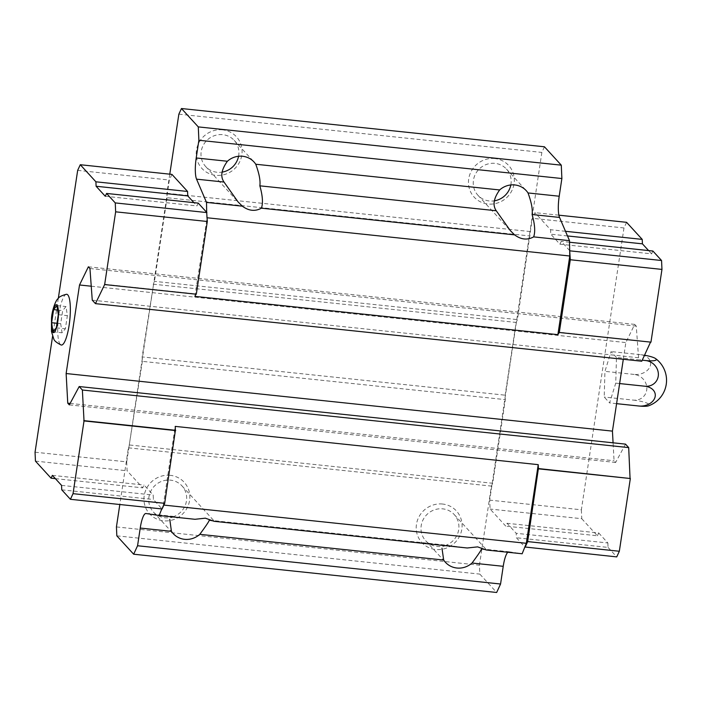 <?xml version="1.0" encoding="UTF-8"?>
<svg xmlns="http://www.w3.org/2000/svg" width="701" height="701" viewBox="0 0 701 701"><rect width="100%" height="100%" fill="white"/><g stroke="black" fill="none" stroke-linecap="round" stroke-linejoin="round"><path stroke-width="0.53" stroke-dasharray="3.5 2.63" d="M569.685 250.599L561.229 241.372L559.933 244.185L550.767 234.178L550.565 229.726L534.924 212.657L532.331 218.3L517.443 319.621L516.146 322.442L505.141 395.18L505.342 399.631L492.689 483.269L491.392 486.091L479.431 565.19L479.826 574.101L496.658 592.476M544.449 146.789L541.855 152.424L489.701 500.137L490.104 509.049L505.736 526.118L507.042 523.297L516.208 533.303L516.4 537.755L524.856 546.99M161.773 508.935L163.333 505.035L163.868 505.088M35.05 452.215L126.706 461.871L127.1 470.783L142.741 487.852L144.038 485.031L153.204 495.037L153.405 499.498L162.08 508.97M126.706 461.871L129.045 446.423L128.397 447.825L119.818 504.518M142.145 356.914L142.242 359.14L153.791 282.766L142.145 356.914L505.141 395.18M198.225 203.106L196.928 205.928L193.932 202.65M169.782 174.163L166.899 193.257L167.092 197.717L530.087 235.983M171.929 174.391L169.335 180.034L153.791 282.766L154.448 281.355L517.443 319.621M209.24 520.177L445.696 545.098L467.243 547.989M145.939 513.5L194.992 519.292M481.526 548.883L508.987 551.775A18.734 4.232 -84 0 0 508.944 551.766A18.734 4.232 -84 0 0 507.804 552.265M214.059 521.299L213.612 520.992M116.83 535.836L479.826 574.101M116.436 526.924L479.431 565.19M486.31 549.996L485.863 549.689M508.987 551.775L522.149 553.772M163.333 505.035L175.224 426.392M625.511 444.127L615.636 462.467L614.058 460.759L613.077 442.813M69.32 404.88L615.636 462.467M70.109 403.417L614.058 460.759M623.303 359.28L625.835 342.57L634.685 324.379L636.254 326.096L638.576 357.755L641.757 361.225M91.244 286.218L625.835 342.57M88.37 266.792L634.685 324.379M89.947 268.509L636.254 326.096M92.26 300.168L638.576 357.755M650.554 342.106L559.021 332.178M104.37 284.255L196.026 293.912M194.887 296.383L207.137 217.774M206.786 217.739L206.681 212.333M178.86 114.167L541.855 152.424M494.827 158.557A23.422 22.371 137.5 0 0 470.029 190.576A23.422 22.371 137.5 0 0 509.32 194.72A23.422 22.371 137.5 0 0 494.827 158.557M222.585 129.86A23.422 22.371 137.5 0 0 197.778 161.878A23.422 22.371 137.5 0 0 237.078 166.023A23.422 22.371 137.5 0 0 222.585 129.86M166.899 193.257L529.895 231.523M167.092 197.717L154.448 281.355M153.142 284.177L516.146 322.442M142.347 361.365L129.045 446.423L142.242 359.14L142.347 361.365L505.342 399.631M129.694 445.012L492.689 483.269M128.397 447.825L491.392 486.091M170.334 475.339A23.422 22.371 137.5 0 0 145.528 507.366A23.422 22.371 137.5 0 0 184.827 511.502A23.422 22.371 137.5 0 0 170.334 475.339M442.585 504.037A23.422 22.371 137.5 0 0 417.778 536.063A23.422 22.371 137.5 0 0 457.07 540.208A23.422 22.371 137.5 0 0 442.585 504.037M444.942 545.641A19.365 18.498 137.5 0 0 454.23 514.578A19.365 18.498 137.5 0 0 442.795 508.856A19.365 18.498 137.5 0 0 423.316 519.336A19.365 18.498 137.5 0 0 425.673 540.734A19.365 18.498 137.5 0 0 443.479 546.044M172.691 516.944A19.365 18.498 137.5 0 0 181.98 485.881A19.365 18.498 137.5 0 0 170.545 480.159A19.365 18.498 137.5 0 0 151.066 490.639A19.365 18.498 137.5 0 0 153.431 512.037A19.365 18.498 137.5 0 0 171.246 517.338M238.568 156.262A19.365 18.498 137.5 0 0 234.23 140.393A19.365 18.498 137.5 0 0 222.795 134.68A19.365 18.498 137.5 0 0 203.316 145.151A19.365 18.498 137.5 0 0 205.673 166.549A19.365 18.498 137.5 0 0 222.007 172.139M510.819 184.959A19.365 18.498 137.5 0 0 506.481 169.09A19.365 18.498 137.5 0 0 495.046 163.377A19.365 18.498 137.5 0 0 475.567 173.857A19.365 18.498 137.5 0 0 477.924 195.246A19.365 18.498 137.5 0 0 494.249 200.845M35.444 461.118L127.1 470.783M55.379 478.643L142.741 487.852M52.382 475.374L144.038 485.031M61.548 485.381L153.204 495.037M61.749 489.833L153.405 499.498M105.273 196.262L196.928 205.928M77.671 170.369L169.335 180.034M58.314 298.354L52.584 336.296M66.437 294.28A25.525 5.766 -84 0 0 58.297 319.06A25.525 5.766 -84 0 0 61.092 344.988M626.58 222.322L623.986 227.956L581.366 509.802L489.701 500.137M581.366 509.802L581.76 518.705L490.104 509.049M581.76 518.705L597.401 535.783L505.736 526.118M597.401 535.783L598.698 532.962L507.042 523.297M598.698 532.962L607.863 542.968L516.208 533.303M607.863 542.968L608.056 547.42L516.4 537.755M608.056 547.42L616.74 556.892M569.536 242.239L561.229 241.372M652.885 251.028L651.588 253.85L559.933 244.185M651.588 253.85L648.591 250.572M567.486 235.948L550.767 234.178M565.497 231.304L550.565 229.726M558.899 215.181L534.924 212.657M623.986 227.956L532.331 218.3M616.477 357.466L611.079 351.578L604.945 371.355L604.209 397.038L609.607 402.926L615.741 383.149L616.477 357.466L642.23 360.183M616.591 403.662L609.607 402.926M644.508 355.232A13.521 2.576 8.6 0 0 640.241 354.645A13.521 9.893 -8.4 0 1 650.274 365.922A13.521 9.893 -8.4 0 1 634.107 374.43A13.521 12.478 -140.3 0 1 646.83 388.652A13.521 12.478 -140.3 0 1 633.362 400.105L604.209 397.038M633.362 400.105A13.521 2.576 -171.4 0 1 646.287 402.865A13.521 2.576 -171.4 0 1 648.521 405.818M634.107 374.43L604.945 371.355M640.241 354.645L611.079 351.578M619.631 383.561L615.741 383.149M52.969 331.827L62.047 332.791L65.377 328.778L67.366 315.652L66.017 306.539L62.687 310.552L60.698 323.669L62.047 332.791M56.991 323.284L60.698 323.669M56.299 327.823L65.377 328.778M58.288 314.696L67.366 315.652M56.939 305.583L66.017 306.539M57.596 310.017L62.687 310.552M209.275 520.177L445.696 545.098M145.983 513.509L173.445 516.4M481.491 548.874L508.944 551.766M425.673 540.734L445.442 562.307M454.23 514.578L486.617 549.926M153.431 512.037L173.191 533.61M181.98 485.881L214.366 521.229M205.673 166.549L238.06 201.897M234.23 140.393L253.999 161.966M477.924 195.246L510.31 230.594M506.481 169.09L526.249 190.672"/><path stroke-width="1.05" d="M53.609 309.597L51.629 322.714L52.969 331.827L56.299 327.823L58.288 314.696L56.939 305.583L53.609 309.597L57.596 310.017M195.903 294.175L194.887 296.383L557.882 334.649L569.782 256.005L569.501 240.662L559.547 217.424A18.734 4.232 -84 0 1 559.205 196.227L561.878 178.527L561.291 165.164L544.449 146.789L181.454 108.524L178.86 114.167L169.782 174.163M119.818 504.518L116.436 526.924L116.83 535.836L133.663 554.211L137.562 545.755L140.235 528.055A18.734 4.232 -84 0 1 145.939 513.5A18.734 4.232 -84 0 1 145.983 513.509L159.153 515.515L161.773 508.935M52.584 336.296L35.05 452.215L35.444 461.118L51.085 478.196L52.382 475.374L61.548 485.381L61.749 489.833L70.424 499.305L73.027 493.67L84.024 420.933L82.376 390.01L79.195 386.54L69.32 404.88L67.752 403.171L66.131 373.537L79.52 284.983L88.37 266.792L89.947 268.509L92.26 300.168L95.441 303.638L104.651 284.562L115.647 211.825L115.253 202.913L106.57 193.441L198.225 203.106L206.681 212.333L206.506 202.396L196.552 179.158L224.013 182.05C220.219 176.626 221.35 169.695 227.396 161.256A19.365 18.498 -42.5 0 1 242.564 156.253A19.365 18.498 -42.5 0 1 253.999 161.966A19.365 18.498 -42.5 0 1 255.76 164.244C259.23 173.664 260.588 180.858 259.843 185.826C262.647 195.684 263.173 203.141 261.412 208.179L514.595 234.87L510.31 230.594L496.255 210.747C492.47 205.323 493.6 198.392 499.647 189.953A19.365 18.498 -42.5 0 1 514.814 184.95A19.365 18.498 -42.5 0 1 526.249 190.672A19.365 18.498 -42.5 0 1 528.011 192.941C531.481 202.361 532.839 209.555 532.094 214.524C534.898 224.381 535.424 231.838 533.663 236.877L569.501 240.662M181.454 108.524L198.287 126.899L198.882 140.261L196.21 157.962A18.734 4.232 -84 0 0 196.552 179.158M193.932 202.65L187.763 195.921L187.57 191.461L171.929 174.391L80.273 164.726L77.671 170.369L58.314 298.354M485.863 549.689L481.526 548.883C481.359 549.987 478.196 554.701 472.045 563.026A19.365 18.498 -42.5 0 1 445.442 562.307A19.365 18.498 -42.5 0 1 443.68 560.038L441.989 548.226M213.612 520.992L209.24 520.177M209.275 520.177C209.108 521.299 205.945 526.013 199.794 534.328A19.365 18.498 -42.5 0 1 173.191 533.61A19.365 18.498 -42.5 0 1 171.43 531.34L169.782 519.432M159.153 515.515L194.992 519.292L205.367 518.179L214.059 521.299L467.243 547.989L477.618 546.876L486.31 549.996L522.149 553.772L526.328 543.301L538.228 464.658L175.224 426.392L175.399 430.291L83.743 420.626M507.804 552.265A18.734 4.232 -84 0 0 503.23 566.312L500.558 584.021L496.658 592.476L133.663 554.211M137.562 545.755L500.558 584.021M163.868 505.088L526.328 543.301M524.856 546.99L616.74 556.892L619.333 551.258L630.339 478.52L538.394 468.557L538.228 464.658M630.05 478.213L628.692 447.597L625.511 444.127L79.195 386.54M82.376 390.01L628.692 447.597M67.752 403.171L70.109 403.417M613.077 442.813L612.437 431.124L623.303 359.28M66.131 373.537L612.437 431.124M79.52 284.983L91.244 286.218M95.441 303.638L641.757 361.225L650.554 342.106M557.882 334.649L559.302 332.484L570.299 259.747L569.685 250.599M207.137 217.774L569.782 256.005M533.663 236.877C527.38 240.312 521.027 239.646 514.595 234.87M261.412 208.179C255.129 211.614 248.776 210.948 242.344 206.173L238.06 201.897L224.013 182.05M206.506 202.396L242.344 206.173M198.882 140.261L561.878 178.527M198.287 126.899L561.291 165.164M443.479 546.044A19.365 18.498 137.5 0 0 444.942 545.641M171.246 517.338A19.365 18.498 137.5 0 0 172.691 516.944M222.007 172.139A19.365 18.498 137.5 0 0 238.568 156.262M494.249 200.845A19.365 18.498 137.5 0 0 510.819 184.959M70.424 499.305L162.08 508.97L164.682 503.327L175.399 430.291M104.651 284.562L196.306 294.218L207.303 221.49L206.681 212.333M51.085 478.196L55.379 478.643M73.027 493.67L164.682 503.327M84.024 420.933L175.679 430.598M115.647 211.825L207.303 221.49M115.253 202.913L206.909 212.578M106.57 193.441L105.273 196.262L96.107 186.256L187.763 195.921M96.107 186.256L95.906 181.804L187.57 191.461M95.906 181.804L80.273 164.726M67.778 294.893A25.525 5.766 -84 0 0 66.437 294.28C61.609 295.55 58.805 297.022 58.017 298.687C56.08 299.73 52.084 309.518 51.506 318.298L51.48 331.573L53.758 338.898C54.179 340.704 56.623 342.736 61.092 344.988A25.525 5.766 -84 0 0 69.399 323.363A25.525 5.766 -84 0 0 67.778 294.893M525.084 547.236L527.678 541.593L538.394 468.557M619.333 551.258L527.678 541.593M630.339 478.52L538.675 468.864M570.299 259.747L661.963 269.412L650.957 342.149L559.302 332.484M661.963 269.412L661.56 260.509L569.904 250.844M661.56 260.509L652.885 251.028L569.536 242.239M648.591 250.572L642.423 243.843L567.486 235.948M642.423 243.843L642.221 239.391L565.497 231.304M642.221 239.391L626.58 222.322L558.899 215.181M638.769 406.002A13.521 9.893 171.6 0 0 654.936 397.493A13.521 9.893 171.6 0 0 644.902 386.225A13.521 12.478 39.7 0 0 658.37 374.763A13.521 12.478 39.7 0 0 645.639 360.542A13.521 2.576 8.6 0 0 655.663 358.64A27.041 27.041 0 0 1 648.521 405.818A13.521 2.576 -171.4 0 1 638.769 406.002L616.591 403.662M645.639 360.542L642.23 360.183M655.663 358.64A13.521 2.576 8.6 0 0 644.508 355.232M644.902 386.225L619.631 383.561M51.629 322.714L56.991 323.284M57.018 305.066A14.055 3.172 -84 0 0 51.497 322.872A14.055 3.172 -84 0 0 56.352 328.182A14.055 3.172 -84 0 0 57.018 305.066M199.794 534.328L443.68 560.038M140.235 528.055L171.43 531.34M532.094 214.524L559.547 217.424M259.843 185.826L496.255 210.747M528.011 192.941L559.205 196.227M255.76 164.244L499.647 189.953M196.21 157.962L227.396 161.256M472.045 563.026L503.23 566.312"/></g></svg>

